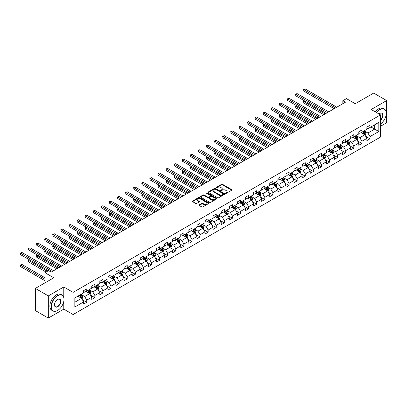 <?xml version="1.0" encoding="UTF-8"?>
<svg xmlns="http://www.w3.org/2000/svg" width="407" height="407" viewBox="0 0 407 407"><rect width="100%" height="100%" fill="white"/><g stroke="black" fill="none" stroke-linecap="round" stroke-linejoin="round"><path stroke-width="0.61" d="M225.595 193.335A0.504 0.29 0 0 0 226.307 193.335L231.715 190.211A0.722 0.417 0 0 0 231.929 189.916A0.722 0.417 0 0 0 231.715 189.626L222.553 184.335A0.722 0.417 0 0 0 221.53 184.335L216.122 187.454A0.504 0.29 0 0 0 216.834 187.866L217.536 187.464A2.305 1.333 0 0 1 220.792 187.464L221.556 187.907A2.305 1.333 0 0 1 222.232 188.848A2.305 1.333 0 0 1 221.556 189.784L220.859 190.191A0.504 0.29 0 0 0 221.571 190.603L222.268 190.196A2.305 1.333 0 0 1 225.529 190.196L226.292 190.639A2.305 1.333 0 0 1 226.969 191.58A2.305 1.333 0 0 1 226.292 192.521L225.595 192.923A0.504 0.29 0 0 0 225.595 193.335L225.595 192.923M199.181 204.853A0.722 0.417 0 0 0 198.967 205.148A0.722 0.417 0 0 0 199.181 205.438L201.75 206.924A0.722 0.417 0 0 0 202.767 206.924L208.776 203.454A0.722 0.417 0 0 0 208.989 203.164A0.722 0.417 0 0 0 208.776 202.869L199.613 197.578A0.722 0.417 0 0 0 198.591 197.578L192.582 201.048A0.722 0.417 0 0 0 192.374 201.338A0.722 0.417 0 0 0 192.582 201.633L195.691 203.429A0.722 0.417 0 0 0 196.708 203.429L199.282 201.943A0.722 0.417 0 0 0 199.491 201.648A0.722 0.417 0 0 0 199.282 201.353L197.741 200.463A1.928 1.114 0 0 1 197.176 199.679A1.928 1.114 0 0 1 198.367 198.652A1.928 1.114 0 0 1 200.463 198.891L206.497 202.376A1.928 1.114 0 0 1 207.061 203.164A1.928 1.114 0 0 1 205.871 204.192A1.928 1.114 0 0 1 203.775 203.948L202.767 203.368A0.722 0.417 0 0 0 201.75 203.368L199.181 204.853L199.181 205.438M380.53 126.272L386.65 122.736L386.65 100.575L373.682 93.086L355.265 103.719L346.449 98.626L342.816 100.722L345.411 102.218L51.175 272.095L48.581 270.599L44.948 272.695L44.948 282.875M63.782 297.502L63.782 286.981L48.321 295.904L35.353 288.415L53.77 277.788L44.948 272.695M63.782 286.981L73.118 292.374L380.53 114.891L380.53 137.052L73.118 314.535L73.118 292.374M386.65 100.575L371.189 109.498L380.53 114.891M217.587 197.782A0.722 0.417 0 0 0 218.605 197.782L224.613 194.312A0.722 0.417 0 0 0 224.822 194.022A0.722 0.417 0 0 0 224.613 193.727L215.445 188.436A0.722 0.417 0 0 0 214.428 188.436L208.42 191.9A0.722 0.417 0 0 0 208.211 192.196A0.722 0.417 0 0 0 208.42 192.491L217.587 197.782M206.863 193.447A0.504 0.29 0 0 1 207.377 193.518L207.377 192.918L216.697 198.295A0.722 0.417 0 0 1 216.906 198.591A0.722 0.417 0 0 1 216.697 198.886L210.689 202.355A0.722 0.417 0 0 1 209.666 202.355L200.503 197.064L200.503 196.474A0.722 0.417 0 0 0 200.29 196.769A0.722 0.417 0 0 0 200.503 197.064M200.503 196.474L203.073 194.989A0.722 0.417 0 0 1 204.09 194.989L207.809 197.136A0.722 0.417 0 0 0 208.827 197.136L210.531 196.149A0.722 0.417 0 0 0 210.745 195.859A0.722 0.417 0 0 0 210.531 195.564L206.664 193.33A0.504 0.29 0 0 1 207.377 192.918M48.321 295.904L48.321 318.071L35.353 310.582L35.353 288.415M82.428 299.817L86.762 302.315L86.762 300.127L91.743 297.252L91.743 299.44L94.851 297.644L94.851 295.457L99.832 292.582L99.832 294.77L102.946 292.969L102.946 290.786L107.926 287.907L107.926 290.094L111.04 288.298L111.04 286.111L116.02 283.236L116.02 285.424L119.129 283.628L119.129 281.441L124.11 278.566L124.11 280.749L127.223 278.953L127.223 276.77L132.204 273.891L132.204 276.078L135.317 274.282L135.317 272.095L140.298 269.22L140.298 271.408L143.406 269.612L143.406 267.424L148.387 264.55L148.387 266.733L151.501 264.937L151.501 262.749L156.481 259.875L156.481 262.062L159.595 260.266L159.595 258.079L164.57 255.204L164.57 257.392L167.684 255.591L167.684 253.408L172.665 250.534L172.665 252.716L175.778 250.921L175.778 248.733L180.759 245.859L180.759 248.046L183.872 246.25L183.872 244.063L188.848 241.188L188.848 243.376L191.962 241.575L191.962 239.392L196.942 236.513L196.942 238.7L200.056 236.905L200.056 234.717L205.036 231.842L205.036 234.03L208.15 232.234L208.15 230.047L213.126 227.172L213.126 229.355L216.239 227.559L216.239 225.376L221.22 222.497L221.22 224.684L224.333 222.888L224.333 220.701L229.314 217.826L229.314 220.014L232.428 218.218L232.428 216.031L237.403 213.156L237.403 215.339L240.517 213.543L240.517 211.355L245.497 208.481L245.497 210.668L248.611 208.872L248.611 206.685L253.592 203.81L253.592 205.998L256.705 204.197L256.705 202.014L261.681 199.14L261.681 201.323L264.794 199.527L264.794 197.339L269.775 194.465L269.775 196.652L272.888 194.856L272.888 192.669L277.869 189.794L277.869 191.982L280.983 190.181L280.983 187.998L285.958 185.119L285.958 187.306L289.072 185.511L289.072 183.323L294.052 180.449L294.052 182.636L297.166 180.84L297.166 178.653L302.147 175.778L302.147 177.966L305.26 176.165L305.26 173.982L310.236 171.103L310.236 173.29L313.349 171.495L313.349 169.307L318.33 166.432L318.33 168.62L321.444 166.824L321.444 164.637L326.424 161.762L326.424 163.945L329.538 162.149L329.538 159.961L334.513 157.087L334.513 159.274L337.627 157.478L337.627 155.291L342.608 152.416L342.608 154.604L345.721 152.803L345.721 150.621L350.702 147.746L350.702 149.929L353.815 148.133L353.815 145.945L358.791 143.071L358.791 145.258L361.904 143.462L361.904 141.275L366.885 138.4L366.885 140.588L369.999 138.787L369.999 136.604L378.815 131.512L378.815 122.405L374.669 124.801L374.669 129.116L378.815 131.512M86.762 302.315L83.649 304.11L83.649 301.928L74.827 307.015L74.827 297.914L83.649 292.821L83.649 290.634L86.762 288.838L86.762 291.025L91.743 288.151L91.743 285.963L94.851 284.167L94.851 286.35L99.832 283.476L99.832 281.288L102.946 279.492L102.946 281.68L107.926 278.805L107.926 276.618L111.04 274.822L111.04 277.009L116.02 274.13L116.02 271.947L119.129 270.146L119.129 272.334L124.11 269.459L124.11 267.272L127.223 265.476L127.223 267.664L132.204 264.789L132.204 262.601L135.317 260.806L135.317 262.988L140.298 260.114L140.298 257.931L143.406 256.13L143.406 258.318L148.387 255.443L148.387 253.256L151.501 251.46L151.501 253.647L156.481 250.773L156.481 248.585L159.595 246.79L159.595 248.972L164.57 246.098L164.57 243.915L167.684 242.114L167.684 244.302L172.665 241.427L172.665 239.24L175.778 237.444L175.778 239.631L180.759 236.757L180.759 234.569L183.872 232.773L183.872 234.956L188.848 232.082L188.848 229.894L191.962 228.098L191.962 230.286L196.942 227.411L196.942 225.224L200.056 223.428L200.056 225.615L205.036 222.736L205.036 220.553L208.15 218.752L208.15 220.94L213.126 218.066L213.126 215.878L216.239 214.082L216.239 216.27L221.22 213.395L221.22 211.208L224.333 209.412L224.333 211.599L229.314 208.72L229.314 206.537L232.428 204.736L232.428 206.924L237.403 204.049L237.403 201.862L240.517 200.066L240.517 202.254L245.497 199.379L245.497 197.192L248.611 195.396L248.611 197.578L253.592 194.704L253.592 192.521L256.705 190.72L256.705 192.908L261.681 190.033L261.681 187.846L264.794 186.05L264.794 188.238L269.775 185.363L269.775 183.175L272.888 181.38L272.888 183.562L277.869 180.688L277.869 178.5L280.983 176.704L280.983 178.892L285.958 176.017L285.958 173.83L289.072 172.034L289.072 174.221L294.052 171.342L294.052 169.159L297.166 167.363L297.166 169.546L302.147 166.672L302.147 164.484L305.26 162.688L305.26 164.876L310.236 162.001L310.236 159.814L313.349 158.018L313.349 160.205L318.33 157.326L318.33 155.143L321.444 153.342L321.444 155.53L326.424 152.656L326.424 150.468L329.538 148.672L329.538 150.86L334.513 147.985L334.513 145.798L337.627 144.002L337.627 146.184L342.608 143.31L342.608 141.127L345.721 139.326L345.721 141.514L350.702 138.639L350.702 136.452L353.815 134.656L353.815 136.844L358.791 133.969L358.791 131.782L361.904 129.986L361.904 132.168L366.885 129.294L366.885 127.106L369.999 125.31L369.999 127.498L378.815 122.405M85.928 291.504L89.667 293.661L84.687 296.535L80.952 294.378M83.649 291.621L84.687 292.221L86.762 291.025M84.687 296.535L86.762 300.127M89.667 293.661L91.743 297.252M94.022 286.833L97.756 288.985L92.776 291.865L89.041 289.708M91.743 286.95L92.776 287.551L94.851 286.35M92.776 291.865L94.851 295.457M97.756 288.985L99.832 292.582M102.116 282.158L105.851 284.315L100.87 287.189L97.136 285.032M99.832 282.28L100.87 282.875L102.946 281.68M100.87 287.189L102.946 290.786M105.851 284.315L107.926 287.907M110.205 277.488L113.945 279.645L108.964 282.519L105.23 280.362M107.926 277.605L108.964 278.205L111.04 277.009M108.964 282.519L111.04 286.111M113.945 279.645L116.02 283.236M118.3 272.812L122.034 274.969L117.053 277.844L113.319 275.692M116.02 272.934L117.053 273.535L119.129 272.334M117.053 277.844L119.129 281.441M122.034 274.969L124.11 278.566M126.394 268.142L130.128 270.299L125.147 273.173L121.413 271.016M124.11 268.264L125.147 268.859L127.223 267.664M125.147 273.173L127.223 276.77M130.128 270.299L132.204 273.891M134.483 263.471L138.222 265.629L133.242 268.503L129.507 266.346M132.204 263.588L133.242 264.189L135.317 262.988M133.242 268.503L135.317 272.095M138.222 265.629L140.298 269.22M142.577 258.796L146.311 260.953L141.331 263.828L137.597 261.67M140.298 258.918L141.331 259.518L143.406 258.318M141.331 263.828L143.406 267.424M146.311 260.953L148.387 264.55M150.671 254.126L154.406 256.283L149.425 259.157L145.691 257M148.387 254.248L149.425 254.843L151.501 253.647M149.425 259.157L151.501 262.749M154.406 256.283L156.481 259.875M158.761 249.455L162.5 251.607L157.519 254.487L153.785 252.33M156.481 249.572L157.519 250.173L159.595 248.972M157.519 254.487L159.595 258.079M162.5 251.607L164.57 255.204M166.855 244.78L170.589 246.937L165.608 249.812L161.874 247.654M164.57 244.902L165.608 245.502L167.684 244.302M165.608 249.812L167.684 253.408M170.589 246.937L172.665 250.534M174.949 240.11L178.683 242.267L173.703 245.141L169.968 242.984M172.665 240.227L173.703 240.827L175.778 239.631M173.703 245.141L175.778 248.733M178.683 242.267L180.759 245.859M183.038 235.439L186.777 237.591L181.797 240.471L178.062 238.314M180.759 235.556L181.797 236.157L183.872 234.956M181.797 240.471L183.872 244.063M186.777 237.591L188.848 241.188M191.132 230.764L194.867 232.921L189.886 235.795L186.152 233.638M188.848 230.886L189.886 231.481L191.962 230.286M189.886 235.795L191.962 239.392M194.867 232.921L196.942 236.513M199.227 226.094L202.961 228.251L197.98 231.125L194.246 228.968M196.942 226.211L197.98 226.811L200.056 225.615M197.98 231.125L200.056 234.717M202.961 228.251L205.036 231.842M207.316 221.418L211.055 223.575L206.074 226.45L202.34 224.298M205.036 221.54L206.074 222.141L208.15 220.94M206.074 226.45L208.15 230.047M211.055 223.575L213.126 227.172M215.41 216.748L219.144 218.905L214.163 221.779L210.429 219.622M213.126 216.87L214.163 217.465L216.239 216.27M214.163 221.779L216.239 225.376M219.144 218.905L221.22 222.497M223.504 212.078L227.238 214.235L222.258 217.109L218.523 214.952M221.22 212.195L222.258 212.795L224.333 211.599M222.258 217.109L224.333 220.701M227.238 214.235L229.314 217.826M231.593 207.402L235.332 209.559L230.352 212.434L226.618 210.277M229.314 207.524L230.352 208.125L232.428 206.924M230.352 212.434L232.428 216.031M235.332 209.559L237.403 213.156M239.687 202.732L243.422 204.889L238.441 207.763L234.707 205.606M237.403 202.854L238.441 203.449L240.517 202.254M238.441 207.763L240.517 211.355M243.422 204.889L245.497 208.481M247.782 198.061L251.516 200.213L246.535 203.093L242.801 200.936M245.497 198.178L246.535 198.779L248.611 197.578M246.535 203.093L248.611 206.685M251.516 200.213L253.592 203.81M255.871 193.386L259.61 195.543L254.629 198.418L250.895 196.26M253.592 193.508L254.629 194.108L256.705 192.908M254.629 198.418L256.705 202.014M259.61 195.543L261.681 199.14M263.965 188.716L267.699 190.873L262.719 193.747L258.984 191.59M261.681 188.833L262.719 189.433L264.794 188.238M262.719 193.747L264.794 197.339M267.699 190.873L269.775 194.465M272.059 184.045L275.793 186.197L270.813 189.077L267.078 186.92M269.775 184.162L270.813 184.763L272.888 183.562M270.813 189.077L272.888 192.669M275.793 186.197L277.869 189.794M280.148 179.37L283.888 181.527L278.907 184.402L275.173 182.244M277.869 179.492L278.907 180.087L280.983 178.892M278.907 184.402L280.983 187.998M283.888 181.527L285.958 185.119M288.242 174.7L291.977 176.857L286.996 179.731L283.262 177.574M285.958 174.817L286.996 175.417L289.072 174.221M286.996 179.731L289.072 183.323M291.977 176.857L294.052 180.449M296.337 170.024L300.071 172.181L295.09 175.056L291.356 172.904M294.052 170.146L295.09 170.747L297.166 169.546M295.09 175.056L297.166 178.653M300.071 172.181L302.147 175.778M304.426 165.354L308.165 167.511L303.184 170.385L299.45 168.228M302.147 165.476L303.184 166.071L305.26 164.876M303.184 170.385L305.26 173.982M308.165 167.511L310.236 171.103M312.52 160.684L316.254 162.841L311.274 165.715L307.539 163.558M310.236 160.801L311.274 161.401L313.349 160.205M311.274 165.715L313.349 169.307M316.254 162.841L318.33 166.432M320.614 156.008L324.348 158.165L319.368 161.04L315.634 158.888M318.33 156.13L319.368 156.731L321.444 155.53M319.368 161.04L321.444 164.637M324.348 158.165L326.424 161.762M328.703 151.338L332.443 153.495L327.462 156.369L323.728 154.212M326.424 151.46L327.462 152.055L329.538 150.86M327.462 156.369L329.538 159.961M332.443 153.495L334.513 157.087M336.798 146.668L340.532 148.825L335.551 151.699L331.817 149.542M334.513 146.785L335.551 147.385L337.627 146.184M335.551 151.699L337.627 155.291M340.532 148.825L342.608 152.416M344.892 141.992L348.626 144.149L343.645 147.024L339.911 144.867M342.608 142.114L343.645 142.715L345.721 141.514M343.645 147.024L345.721 150.621M348.626 144.149L350.702 147.746M352.981 137.322L356.72 139.479L351.74 142.353L348.005 140.196M350.702 137.439L351.74 138.039L353.815 136.844M351.74 142.353L353.815 145.945M356.72 139.479L358.791 143.071M361.075 132.651L364.809 134.803L359.829 137.683L356.094 135.526M358.791 132.768L359.829 133.369L361.904 132.168M359.829 137.683L361.904 141.275M364.809 134.803L366.885 138.4M370.93 126.959L374.669 129.116L367.923 133.008L364.189 130.851M366.885 128.098L367.923 128.693L369.999 127.498M367.923 133.008L369.999 136.604M48.321 318.071L63.782 309.142L73.118 314.535M342.816 100.722L342.816 103.719M74.827 302.223L81.573 298.331L77.839 296.174M81.573 298.331L83.649 301.928M365.664 136.289L369.999 138.787M357.575 140.959L361.904 143.462M349.481 145.635L353.815 148.133M341.392 150.305L345.721 152.803M333.297 154.975L337.627 157.478M325.203 159.651L329.538 162.149M317.114 164.321L321.444 166.824M309.02 168.991L313.349 171.495M300.926 173.667L305.26 176.165M292.837 178.337L297.166 180.84M284.742 183.008L289.072 185.511M276.648 187.683L280.983 190.181M268.559 192.353L272.888 194.856M260.465 197.029L264.794 199.527M252.371 201.699L256.705 204.197M244.281 206.369L248.611 208.872M236.187 211.045L240.517 213.543M228.093 215.715L232.428 218.218M220.004 220.385L224.333 222.888M211.91 225.061L216.239 227.559M203.815 229.731L208.15 232.234M195.726 234.401L200.056 236.905M187.632 239.077L191.962 241.575M179.538 243.747L183.872 246.25M171.449 248.423L175.778 250.921M163.355 253.093L167.684 255.591M155.26 257.763L159.595 260.266M147.171 262.439L151.501 264.937M139.077 267.109L143.406 269.612M130.983 271.779L135.317 274.282M122.894 276.455L127.223 278.953M114.799 281.125L119.129 283.628M106.705 285.795L111.04 288.298M98.616 290.471L102.946 292.969M90.522 295.141L94.851 297.644M63.782 309.142L63.782 301.414M225.793 193.406L226.292 193.122A2.305 1.333 0 0 0 226.969 192.18L226.969 191.58M222.232 188.848L222.232 189.443A2.305 1.333 0 0 1 221.556 190.384L221.057 190.674M231.715 189.626L231.715 190.211L222.553 184.931A0.722 0.417 0 0 0 221.53 184.931L216.326 187.937M224.613 193.727L224.613 194.312L215.445 189.031A0.722 0.417 0 0 0 214.428 189.031L208.43 192.496M223.341 194.225A0.504 0.29 0 0 0 223.341 193.813L215.293 189.169A0.504 0.29 0 0 0 214.581 189.169L213.843 189.596A2.305 1.333 0 0 0 213.166 190.537A2.305 1.333 0 0 0 213.843 191.478L219.342 194.653A2.305 1.333 0 0 0 222.604 194.653L223.341 194.225L223.341 194.826A0.504 0.29 0 0 0 223.489 194.617L223.489 194.022M213.166 190.537L213.166 191.137A2.305 1.333 0 0 0 213.843 192.073L213.843 191.478M223.341 194.826L222.604 195.248A2.305 1.333 0 0 1 219.342 195.248L213.843 192.073M200.514 197.069L203.073 195.589L203.073 194.989M210.745 195.859L210.745 196.454A0.722 0.417 0 0 1 210.531 196.749L208.827 197.736A0.722 0.417 0 0 1 207.809 197.736L204.09 195.589A0.722 0.417 0 0 0 203.073 195.589M207.377 193.518L216.687 198.891M211.665 199.364A1.928 1.114 0 0 0 213.767 199.603A1.928 1.114 0 0 0 214.957 198.575A1.928 1.114 0 0 0 214.392 197.792L212.266 196.561A0.722 0.417 0 0 0 211.248 196.561L209.539 197.548A0.722 0.417 0 0 0 209.33 197.843A0.722 0.417 0 0 0 209.539 198.138L211.665 199.364L211.665 199.959A1.928 1.114 0 0 0 213.767 200.203A1.928 1.114 0 0 0 214.957 199.176L214.957 198.575M209.33 197.843L209.33 198.438A0.722 0.417 0 0 0 209.539 198.733L209.539 198.138M211.665 199.959L209.539 198.733M207.061 203.164L207.061 203.759A1.928 1.114 0 0 1 205.871 204.787A1.928 1.114 0 0 1 203.775 204.548L202.767 203.968A0.722 0.417 0 0 0 201.75 203.968L199.186 205.449M197.176 199.679L197.176 200.28A1.928 1.114 0 0 0 197.741 201.063L197.741 200.463M199.282 201.353L199.282 201.943L197.741 201.063M208.776 202.869L208.776 203.454L199.613 198.173A0.722 0.417 0 0 0 198.591 198.173L192.592 201.638L192.582 201.048M365.221 135.516L365.837 133.959A1.943 1.124 -120 0 0 365.216 132.306L364.148 130.876M362.281 133.343L361.553 132.372M304.858 101.094L303.871 101.658L303.871 103.159L323.83 114.677M362.54 131.807L363.609 133.231A1.943 1.124 60 0 1 364.163 134.402L364.789 134.045A1.943 1.124 -120 0 0 364.229 132.875L363.161 131.446M362.673 131.726L363.863 133.313A0.992 0.57 60 0 1 364.041 133.613L364.789 134.045M303.871 103.159L303.586 101.496L325.127 113.929M303.586 101.496L304.746 101.028M335.5 107.941L303.871 89.682L305.169 88.93L336.798 107.194M334.203 108.689L303.871 91.178L303.586 89.515L305.169 88.93M303.871 91.178L303.586 89.515M380.53 123.957A8.949 5.169 120 0 0 386.233 113.39A8.949 5.169 120 0 0 379.904 109.737A8.949 5.169 120 0 0 376.653 112.653M376.389 112.495A9.173 5.296 -60 0 1 379.751 109.468A9.173 5.296 -60 0 1 384.335 109.015A9.173 5.296 -60 0 1 386.233 113.212A9.173 5.296 -60 0 1 386.233 113.304M379.039 114.031A4.477 2.584 -60 0 1 379.904 113.39L379.904 113.39A4.477 2.584 -60 0 1 383.053 114.866A4.477 2.584 -60 0 1 380.53 120.269M375.244 111.839A9.173 5.296 -60 0 1 378.612 108.811A9.173 5.296 -60 0 1 383.196 108.354L384.335 109.015M380.53 119.862A4.253 2.457 120 0 0 382.656 116.178A4.253 2.457 120 0 0 381.878 113.268A4.253 2.457 120 0 0 379.828 113.436M57.504 310.49L57.657 310.404A8.949 5.169 120 0 0 63.985 299.44A8.949 5.169 120 0 0 57.657 295.787A8.949 5.169 120 0 0 51.328 306.746A8.949 5.169 120 0 0 57.657 310.404L57.504 310.49A9.173 5.296 -60 0 1 52.92 310.943A9.173 5.296 -60 0 1 51.511 303.597A9.173 5.296 -60 0 1 57.504 295.518A9.173 5.296 -60 0 1 62.088 295.06A9.173 5.296 -60 0 1 63.985 299.262A9.173 5.296 -60 0 1 63.985 299.349M57.657 306.746A4.477 2.584 -60 0 1 54.492 304.919A4.477 2.584 -60 0 1 57.657 299.44L57.657 299.44A4.477 2.584 -60 0 1 60.821 301.266A4.477 2.584 -60 0 1 57.657 306.746M54.497 304.828A4.253 2.457 120 0 0 55.377 306.69A4.253 2.457 120 0 0 57.504 306.476A4.253 2.457 120 0 0 60.282 302.727A4.253 2.457 120 0 0 59.631 299.318A4.253 2.457 120 0 0 57.58 299.486M52.92 310.943L51.775 310.287A9.173 5.296 -60 0 1 50.371 302.94A9.173 5.296 -60 0 1 56.359 294.856A9.173 5.296 -60 0 1 60.948 294.403L62.088 295.06M357.127 140.186L357.743 138.634A1.943 1.124 -120 0 0 357.122 136.976L356.054 135.546M354.187 138.019L353.459 137.047M296.764 105.764L295.782 106.334L295.782 107.83L315.735 119.353M354.446 136.477L355.514 137.907A1.943 1.124 60 0 1 356.074 139.077L356.695 138.716A1.943 1.124 -120 0 0 356.14 137.546L355.067 136.116M354.583 136.401L355.769 137.983A0.992 0.57 60 0 1 355.947 138.283L356.695 138.716M295.782 107.83L295.497 106.166L317.033 118.605M295.497 106.166L296.652 105.698M349.033 144.861L349.654 143.305A1.943 1.124 -120 0 0 349.033 141.651L347.96 140.222M346.092 142.689L345.37 141.717M288.675 110.434L287.688 111.004L287.688 112.5L307.646 124.023M346.352 141.148L347.425 142.577A1.943 1.124 60 0 1 347.98 143.747L348.601 143.386A1.943 1.124 -120 0 0 348.046 142.221L346.978 140.791M346.489 141.071L347.675 142.659A0.992 0.57 60 0 1 347.858 142.959L348.601 143.386M287.688 112.5L287.403 110.841L308.944 123.275M287.403 110.841L288.558 110.368M327.411 112.612L295.782 94.353L297.079 93.605L328.703 111.864M326.114 113.36L295.782 95.849L295.497 94.19L297.079 93.605M295.782 95.849L295.497 94.19M319.317 117.287L287.688 99.023L288.985 98.275L320.614 116.534M318.02 118.035L287.688 100.524L287.403 98.86L288.985 98.275M287.688 100.524L287.403 98.86M340.944 149.532L341.559 147.975A1.943 1.124 -120 0 0 340.939 146.322L339.87 144.892M338.003 147.359L337.276 146.393M280.581 115.11L279.594 115.674L279.594 117.175L299.552 128.693M338.263 145.823L339.331 147.253A1.943 1.124 60 0 1 339.886 148.418L340.511 148.062A1.943 1.124 -120 0 0 339.952 146.891L338.883 145.462M338.395 145.742L339.586 147.329A0.992 0.57 60 0 1 339.764 147.629L340.511 148.062M279.594 117.175L279.309 115.512L300.849 127.946M279.309 115.512L280.469 115.044M332.85 154.202L333.465 152.65A1.943 1.124 -120 0 0 332.845 150.992L331.776 149.567M329.909 152.035L329.182 151.063M272.487 119.78L271.505 120.35L271.505 121.846L291.458 133.369M330.169 150.493L331.237 151.923A1.943 1.124 60 0 1 331.797 153.093L332.417 152.732A1.943 1.124 -120 0 0 331.863 151.562L330.789 150.132M330.306 150.417L331.491 151.999A0.992 0.57 60 0 1 331.669 152.299L332.417 152.732M271.505 121.846L271.22 120.182L292.755 132.621M271.22 120.182L272.375 119.714M324.755 158.878L325.376 157.321A1.943 1.124 -120 0 0 324.755 155.667L323.682 154.238M321.82 156.705L321.092 155.733M264.397 124.45L263.41 125.02L263.41 126.521L283.369 138.039M322.074 155.164L323.148 156.593A1.943 1.124 60 0 1 323.702 157.763L324.323 157.407A1.943 1.124 -120 0 0 323.769 156.237L322.7 154.808M322.212 155.087L323.397 156.675A0.992 0.57 60 0 1 323.58 156.975L324.323 157.407M263.41 126.521L263.126 124.857L284.666 137.291M263.126 124.857L264.28 124.384M311.223 121.958L279.594 103.699L280.891 102.946L312.52 121.21M309.925 122.705L279.594 105.194L279.309 103.531L280.891 102.946M279.594 105.194L279.309 103.531M303.134 126.628L271.505 108.369L272.802 107.621L304.426 125.88M301.836 127.376L271.505 109.865L271.22 108.206L272.802 107.621M271.505 109.865L271.22 108.206M295.039 131.303L263.41 113.039L264.708 112.291L296.337 130.55M293.742 132.051L263.41 114.54L263.126 112.876L264.708 112.291M263.41 114.54L263.126 112.876M286.945 135.974L255.316 117.715L256.613 116.967L288.242 135.226M285.648 136.721L255.316 119.21L255.031 117.547L256.613 116.967M255.316 119.21L255.031 117.547M278.856 140.644L247.227 122.385L248.524 121.637L280.148 139.896M277.559 141.397L247.227 123.881L246.942 122.222L248.524 121.637M247.227 123.881L246.942 122.222M270.762 145.319L239.133 127.055L240.43 126.307L272.059 144.571M269.465 146.067L239.133 128.556L238.848 126.892L240.43 126.307M239.133 128.556L238.848 126.892M262.668 149.99L231.039 131.731L232.336 130.983L263.965 149.242M261.37 150.738L231.039 133.226L230.754 131.563L232.336 130.983M231.039 133.226L230.754 131.563M254.579 154.66L222.95 136.401L224.247 135.653L255.871 153.912M253.281 155.413L222.95 137.902L222.665 136.238L224.247 135.653M222.95 137.902L222.665 136.238M246.484 159.335L214.855 141.076L216.153 140.323L247.782 158.588M245.187 160.083L214.855 142.572L214.57 140.908L216.153 140.323M214.855 142.572L214.57 140.908M238.39 164.006L206.761 145.747L208.058 144.999L239.687 163.258M237.093 164.754L206.761 147.242L206.476 145.584L208.058 144.999M206.761 147.242L206.476 145.584M230.301 168.681L198.672 150.417L199.969 149.669L231.593 167.928M229.004 169.429L198.672 151.918L198.387 150.254L199.969 149.669M198.672 151.918L198.387 150.254M222.207 173.351L190.578 155.092L191.875 154.339L223.504 172.604M220.909 174.099L190.578 156.588L190.293 154.925L191.875 154.339M190.578 156.588L190.293 154.925M214.113 178.022L182.484 159.763L183.781 159.015L215.41 177.274M212.815 178.77L182.484 161.258L182.199 159.6L183.781 159.015M182.484 161.258L182.199 159.6M206.023 182.697L174.394 164.433L175.692 163.685L207.316 181.944M204.726 183.445L174.394 165.934L174.11 164.27L175.692 163.685M174.394 165.934L174.11 164.27M197.929 187.368L166.3 169.108L167.598 168.361L199.227 186.62M196.632 188.115L166.3 170.604L166.015 168.941L167.598 168.361M166.3 170.604L166.015 168.941M189.835 192.038L158.206 173.779L159.503 173.031L191.132 191.29M188.538 192.791L158.206 175.275L157.921 173.616L159.503 173.031M158.206 175.275L157.921 173.616M181.746 196.713L150.117 178.449L151.414 177.701L183.038 195.965M180.449 197.461L150.117 179.95L149.832 178.286L151.414 177.701M150.117 179.95L149.832 178.286M173.652 201.384L142.023 183.125L143.32 182.377L174.949 200.636M172.354 202.131L142.023 184.62L141.738 182.957L143.32 182.377M142.023 184.62L141.738 182.957M165.557 206.054L133.928 187.795L135.226 187.047L166.855 205.306M164.26 206.807L133.928 189.296L133.644 187.632L135.226 187.047M133.928 189.296L133.644 187.632M316.666 163.548L317.282 161.996A1.943 1.124 -120 0 0 316.661 160.338L315.593 158.908M313.726 161.376L312.998 160.409M256.303 129.126L255.316 129.696L255.316 131.191L275.274 142.715M313.985 159.839L315.054 161.269A1.943 1.124 60 0 1 315.608 162.439L316.234 162.078A1.943 1.124 -120 0 0 315.674 160.907L314.606 159.478M314.118 159.758L315.308 161.345A0.992 0.57 60 0 1 315.486 161.645L316.234 162.078M255.316 131.191L255.031 129.528L276.572 141.962M255.031 129.528L256.191 129.06M308.572 168.218L309.188 166.667A1.943 1.124 -120 0 0 308.567 165.013L307.499 163.583M305.632 166.051L304.904 165.079M248.209 133.796L247.227 134.366L247.227 135.862L267.18 147.385M305.891 164.509L306.959 165.939A1.943 1.124 60 0 1 307.519 167.109L308.14 166.748A1.943 1.124 -120 0 0 307.585 165.578L306.512 164.148M306.028 164.433L307.214 166.015A0.992 0.57 60 0 1 307.392 166.321L308.14 166.748M247.227 135.862L246.942 134.203L268.478 146.637M246.942 134.203L248.097 133.73M300.478 172.894L301.099 171.337A1.943 1.124 -120 0 0 300.478 169.683L299.404 168.254M297.542 170.721L296.815 169.75M240.12 138.466L239.133 139.036L239.133 140.537L259.091 152.055M297.797 169.18L298.87 170.609A1.943 1.124 60 0 1 299.425 171.779L300.045 171.423A1.943 1.124 -120 0 0 299.491 170.253L298.423 168.824M297.934 169.103L299.12 170.691A0.992 0.57 60 0 1 299.303 170.991L300.045 171.423M239.133 140.537L238.848 138.873L260.388 151.307M238.848 138.873L240.003 138.4M292.389 177.564L293.004 176.012A1.943 1.124 -120 0 0 292.384 174.354L291.315 172.924M289.448 175.397L288.721 174.425M232.026 143.142L231.039 143.712L231.039 145.207L250.997 156.731M289.708 173.855L290.776 175.285A1.943 1.124 60 0 1 291.331 176.455L291.956 176.094A1.943 1.124 -120 0 0 291.397 174.924L290.328 173.494M289.84 173.774L291.03 175.361A0.992 0.57 60 0 1 291.209 175.661L291.956 176.094M231.039 145.207L230.754 143.544L252.294 155.978M230.754 143.544L231.914 143.076M284.295 182.239L284.91 180.683A1.943 1.124 -120 0 0 284.295 179.029L283.221 177.6M281.354 180.067L280.627 179.095M223.931 147.812L222.95 148.382L222.95 149.878L242.903 161.401M281.613 178.525L282.682 179.955A1.943 1.124 60 0 1 283.241 181.125L283.862 180.764A1.943 1.124 -120 0 0 283.308 179.594L282.234 178.169M281.751 178.449L282.936 180.031A0.992 0.57 60 0 1 283.114 180.337L283.862 180.764M222.95 149.878L222.665 148.219L244.2 160.653M222.665 148.219L223.819 147.746M276.2 186.91L276.821 185.353A1.943 1.124 -120 0 0 276.2 183.699L275.127 182.27M273.265 184.737L272.537 183.766M215.842 152.483L214.855 153.052L214.855 154.553L234.814 166.071M273.519 183.201L274.593 184.625A1.943 1.124 60 0 1 275.147 185.796L275.768 185.439A1.943 1.124 -120 0 0 275.213 184.269L274.145 182.84M273.657 183.119L274.842 184.707A0.992 0.57 60 0 1 275.025 185.007L275.768 185.439M214.855 154.553L214.57 152.89L236.111 165.323M214.57 152.89L215.725 152.422M268.111 191.58L268.727 190.028A1.943 1.124 -120 0 0 268.106 188.37L267.038 186.94M265.171 189.413L264.443 188.441M207.748 157.158L206.761 157.728L206.761 159.223L226.719 170.747M265.43 187.871L266.499 189.301A1.943 1.124 60 0 1 267.053 190.471L267.679 190.11A1.943 1.124 -120 0 0 267.119 188.94L266.051 187.51M265.562 187.795L266.753 189.377A0.992 0.57 60 0 1 266.931 189.677L267.679 190.11M206.761 159.223L206.476 157.56L228.017 169.999M206.476 157.56L207.636 157.092M260.017 196.255L260.633 194.699A1.943 1.124 -120 0 0 260.017 193.045L258.944 191.616M257.076 194.083L256.349 193.111M199.654 161.828L198.672 162.398L198.672 163.894L218.625 175.417M257.336 192.542L258.404 193.971A1.943 1.124 60 0 1 258.964 195.141L259.585 194.78A1.943 1.124 -120 0 0 259.03 193.615L257.957 192.185M257.473 192.465L258.659 194.053A0.992 0.57 60 0 1 258.837 194.353L259.585 194.78M198.672 163.894L198.387 162.235L219.922 174.669M198.387 162.235L199.542 161.762M251.923 200.926L252.543 199.369A1.943 1.124 -120 0 0 251.923 197.716L250.849 196.286M248.987 198.753L248.26 197.782M191.565 166.504L190.578 167.068L190.578 168.569L210.536 180.087M249.242 197.217L250.315 198.647A1.943 1.124 60 0 1 250.87 199.812L251.49 199.455A1.943 1.124 -120 0 0 250.936 198.285L249.867 196.856M249.379 197.136L250.564 198.723A0.992 0.57 60 0 1 250.748 199.023L251.49 199.455M190.578 168.569L190.293 166.906L211.833 179.339M190.293 166.906L191.448 166.438M243.834 205.596L244.449 204.044A1.943 1.124 -120 0 0 243.829 202.386L242.76 200.956M240.893 203.429L240.166 202.457M183.471 171.174L182.484 171.744L182.484 173.24L202.442 184.763M241.153 201.887L242.221 203.317A1.943 1.124 60 0 1 242.776 204.487L243.401 204.126A1.943 1.124 -120 0 0 242.842 202.956L241.773 201.526M241.285 201.811L242.475 203.393A0.992 0.57 60 0 1 242.653 203.693L243.401 204.126M182.484 173.24L182.199 171.576L203.739 184.015M182.199 171.576L183.359 171.108M235.739 210.271L236.355 208.715A1.943 1.124 -120 0 0 235.739 207.061L234.666 205.632M232.799 208.099L232.071 207.127M175.376 175.844L174.394 176.414L174.394 177.915L194.348 189.433M233.058 206.558L234.127 207.987A1.943 1.124 60 0 1 234.686 209.157L235.307 208.796A1.943 1.124 -120 0 0 234.753 207.631L233.679 206.201M233.196 206.481L234.381 208.069A0.992 0.57 60 0 1 234.559 208.369L235.307 208.796M174.394 177.915L174.11 176.251L195.645 188.685M174.11 176.251L175.264 175.778M227.65 214.942L228.266 213.39A1.943 1.124 -120 0 0 227.645 211.732L226.572 210.302M224.71 212.769L223.982 211.803M167.287 180.52L166.3 181.09L166.3 182.585L186.258 194.108M224.964 211.233L226.038 212.663A1.943 1.124 60 0 1 226.592 213.828L227.213 213.472A1.943 1.124 -120 0 0 226.658 212.301L225.59 210.872M225.102 211.152L226.287 212.739A0.992 0.57 60 0 1 226.47 213.039L227.213 213.472M166.3 182.585L166.015 180.922L187.556 193.356M166.015 180.922L167.17 180.454M219.556 219.612L220.172 218.06A1.943 1.124 -120 0 0 219.551 216.407L218.483 214.977M216.616 217.445L215.888 216.473M159.193 185.19L158.206 185.76L158.206 187.256L178.164 198.779M216.875 215.903L217.943 217.333A1.943 1.124 60 0 1 218.498 218.503L219.124 218.142A1.943 1.124 -120 0 0 218.564 216.972L217.496 215.542M217.007 215.827L218.198 217.409A0.992 0.57 60 0 1 218.376 217.709L219.124 218.142M158.206 187.256L157.921 185.597L179.462 198.031M157.921 185.597L159.081 185.124M211.462 224.288L212.078 222.731A1.943 1.124 -120 0 0 211.462 221.077L210.388 219.648M208.521 222.115L207.794 221.143M151.099 189.86L150.117 190.43L150.117 191.931L170.07 203.449M208.781 220.574L209.849 222.003A1.943 1.124 60 0 1 210.409 223.173L211.03 222.817A1.943 1.124 -120 0 0 210.475 221.647L209.402 220.218M208.918 220.497L210.104 222.085A0.992 0.57 60 0 1 210.282 222.385L211.03 222.817M150.117 191.931L149.832 190.267L171.367 202.701M149.832 190.267L150.987 189.794M203.373 228.958L203.988 227.406A1.943 1.124 -120 0 0 203.368 225.748L202.294 224.318M200.432 226.785L199.705 225.819M143.01 194.536L142.023 195.106L142.023 196.601L161.981 208.125M200.687 225.249L201.76 226.679A1.943 1.124 60 0 1 202.315 227.849L202.94 227.488A1.943 1.124 -120 0 0 202.381 226.317L201.312 224.888M200.824 225.168L202.009 226.755A0.992 0.57 60 0 1 202.193 227.055L202.94 227.488M142.023 196.601L141.738 194.938L163.278 207.372M141.738 194.938L142.893 194.47M195.279 233.633L195.894 232.076A1.943 1.124 -120 0 0 195.274 230.423L194.205 228.993M192.338 231.461L191.611 230.489M134.915 199.206L133.928 199.776L133.928 201.272L153.887 212.795M192.597 229.919L193.666 231.349A1.943 1.124 60 0 1 194.22 232.519L194.846 232.158A1.943 1.124 -120 0 0 194.287 230.988L193.218 229.563M192.73 229.843L193.92 231.425A0.992 0.57 60 0 1 194.098 231.731L194.846 232.158M133.928 201.272L133.644 199.613L155.184 212.047M133.644 199.613L134.803 199.14M187.184 238.304L187.8 236.747A1.943 1.124 -120 0 0 187.184 235.093L186.111 233.664M184.244 236.131L183.516 235.16M126.821 203.876L125.839 204.446L125.839 205.947L145.792 217.465M184.503 234.595L185.572 236.019A1.943 1.124 60 0 1 186.131 237.189L186.752 236.833A1.943 1.124 -120 0 0 186.197 235.663L185.124 234.234M184.641 234.513L185.826 236.101A0.992 0.57 60 0 1 186.004 236.401L186.752 236.833M125.839 205.947L125.554 204.283L147.09 216.717M125.554 204.283L126.709 203.815M179.095 242.974L179.711 241.422A1.943 1.124 -120 0 0 179.09 239.764L178.017 238.334M176.155 240.807L175.427 239.835M118.732 208.552L117.745 209.122L117.745 210.617L137.703 222.141M176.409 239.265L177.483 240.695A1.943 1.124 60 0 1 178.037 241.865L178.663 241.504A1.943 1.124 -120 0 0 178.103 240.334L177.035 238.904M176.546 239.189L177.732 240.771A0.992 0.57 60 0 1 177.915 241.071L178.663 241.504M117.745 210.617L117.46 208.954L139.001 221.393M117.46 208.954L118.615 208.486M171.001 247.649L171.617 246.093A1.943 1.124 -120 0 0 170.996 244.439L169.928 243.01M168.06 245.477L167.333 244.505M110.638 213.222L109.651 213.792L109.651 215.288L129.609 226.811M168.32 243.935L169.388 245.365A1.943 1.124 60 0 1 169.943 246.535L170.569 246.174A1.943 1.124 -120 0 0 170.009 245.009L168.941 243.579M168.452 243.859L169.643 245.446A0.992 0.57 60 0 1 169.821 245.747L170.569 246.174M109.651 215.288L109.366 213.629L130.906 226.063M109.366 213.629L110.526 213.156M162.907 252.32L163.522 250.763A1.943 1.124 -120 0 0 162.907 249.109L161.833 247.68M159.966 250.147L159.239 249.176M102.544 217.898L101.562 218.462L101.562 219.963L121.515 231.481M160.226 248.611L161.294 250.04A1.943 1.124 60 0 1 161.854 251.205L162.474 250.849A1.943 1.124 -120 0 0 161.92 249.679L160.846 248.25M160.363 248.529L161.548 250.117A0.992 0.57 60 0 1 161.727 250.417L162.474 250.849M101.562 219.963L101.277 218.3L122.812 230.733M101.277 218.3L102.432 217.831M157.468 210.729L125.839 192.47L127.137 191.717L158.761 209.981M156.171 211.477L125.839 193.966L125.554 192.302L127.137 191.717M125.839 193.966L125.554 192.302M149.374 215.4L117.745 197.141L119.042 196.393L150.671 214.652M148.077 216.148L117.745 198.636L117.46 196.978L119.042 196.393M117.745 198.636L117.46 196.978M141.28 220.075L109.651 201.811L110.948 201.063L142.577 219.322M139.983 220.823L109.651 203.312L109.366 201.648L110.948 201.063M109.651 203.312L109.366 201.648M133.191 224.745L101.562 206.486L102.859 205.733L134.483 223.998M131.893 225.493L101.562 207.982L101.277 206.318L102.859 205.733M101.562 207.982L101.277 206.318M154.818 256.99L155.433 255.438A1.943 1.124 -120 0 0 154.813 253.78L153.739 252.35M151.877 254.823L151.15 253.851M94.455 222.568L93.468 223.138L93.468 224.633L113.426 236.157M152.132 253.281L153.205 254.711A1.943 1.124 60 0 1 153.76 255.881L154.385 255.52A1.943 1.124 -120 0 0 153.826 254.35L152.757 252.92M152.269 253.205L153.454 254.787A0.992 0.57 60 0 1 153.637 255.087L154.385 255.52M93.468 224.633L93.183 222.97L114.723 235.409M93.183 222.97L94.338 222.502M146.724 261.665L147.339 260.109A1.943 1.124 -120 0 0 146.718 258.455L145.65 257.026M143.783 259.493L143.055 258.521M86.36 227.238L85.373 227.808L85.373 229.304L105.332 240.827M144.042 257.952L145.111 259.381A1.943 1.124 60 0 1 145.665 260.551L146.291 260.19A1.943 1.124 -120 0 0 145.731 259.025L144.663 257.595M144.175 257.875L145.365 259.463A0.992 0.57 60 0 1 145.543 259.763L146.291 260.19M85.373 229.304L85.088 227.645L106.629 240.079M85.088 227.645L86.248 227.172M138.629 266.336L139.245 264.784A1.943 1.124 -120 0 0 138.629 263.126L137.556 261.696M135.689 264.163L134.961 263.197M78.266 231.914L77.284 232.483L77.284 233.979L97.237 245.502M135.948 262.627L137.017 264.057A1.943 1.124 60 0 1 137.576 265.222L138.197 264.865A1.943 1.124 -120 0 0 137.642 263.695L136.569 262.266M136.086 262.546L137.271 264.133A0.992 0.57 60 0 1 137.449 264.433L138.197 264.865M77.284 233.979L76.999 232.316L98.535 244.749M76.999 232.316L78.154 231.848M130.54 271.006L131.156 269.454A1.943 1.124 -120 0 0 130.535 267.796L129.462 266.371M127.6 268.839L126.872 267.867M70.177 236.584L69.19 237.154L69.19 238.65L89.148 250.173M127.854 267.297L128.927 268.727A1.943 1.124 60 0 1 129.482 269.897L130.108 269.536A1.943 1.124 -120 0 0 129.548 268.366L128.48 266.936M127.991 267.221L129.177 268.803A0.992 0.57 60 0 1 129.36 269.103L130.108 269.536M69.19 238.65L68.905 236.986L90.446 249.425M68.905 236.986L70.06 236.518M122.446 275.681L123.062 274.125A1.943 1.124 -120 0 0 122.441 272.471L121.372 271.042M119.505 273.509L118.778 272.537M62.083 241.254L61.096 241.824L61.096 243.325L81.054 254.843M119.765 271.968L120.833 273.397A1.943 1.124 60 0 1 121.393 274.567L122.014 274.211A1.943 1.124 -120 0 0 121.454 273.041L120.386 271.611M119.897 271.891L121.088 273.479A0.992 0.57 60 0 1 121.266 273.779L122.014 274.211M61.096 243.325L60.811 241.661L82.351 254.095M60.811 241.661L61.971 241.188M114.352 280.352L114.967 278.8A1.943 1.124 -120 0 0 114.352 277.142L113.278 275.712M111.411 278.179L110.684 277.213M53.989 245.93L53.007 246.5L53.007 247.995L72.96 259.518M111.671 276.643L112.739 278.073A1.943 1.124 60 0 1 113.299 279.243L113.919 278.881A1.943 1.124 -120 0 0 113.365 277.711L112.291 276.282M111.808 276.562L112.993 278.149A0.992 0.57 60 0 1 113.171 278.449L113.919 278.881M53.007 247.995L52.722 246.332L74.257 258.766M52.722 246.332L53.877 245.864M106.263 285.027L106.878 283.47A1.943 1.124 -120 0 0 106.258 281.817L105.184 280.387M103.322 282.855L102.595 281.883M45.899 250.6L44.912 251.17L44.912 252.666L64.871 264.189M103.576 281.313L104.65 282.743A1.943 1.124 60 0 1 105.204 283.913L105.83 283.552A1.943 1.124 -120 0 0 105.271 282.382L104.202 280.952M103.714 281.237L104.899 282.819A0.992 0.57 60 0 1 105.082 283.124L105.83 283.552M44.912 252.666L44.628 251.007L66.168 263.441M44.628 251.007L45.782 250.534M98.168 289.698L98.784 288.141A1.943 1.124 -120 0 0 98.163 286.487L97.095 285.058M95.228 287.525L94.5 286.553M37.805 255.27L36.818 255.84L36.818 257.341L56.776 268.859M95.487 285.989L96.556 287.413A1.943 1.124 60 0 1 97.115 288.583L97.736 288.227A1.943 1.124 -120 0 0 97.176 287.057L96.108 285.628M95.62 285.907L96.81 287.495A0.992 0.57 60 0 1 96.988 287.795L97.736 288.227M36.818 257.341L36.533 255.677L58.074 268.111M36.533 255.677L37.693 255.204M125.097 229.416L93.468 211.157L94.765 210.409L126.394 228.668M123.799 230.164L93.468 212.652L93.183 210.994L94.765 210.409M93.468 212.652L93.183 210.994M117.002 234.091L85.373 215.827L86.671 215.079L118.3 233.338M115.705 234.839L85.373 217.328L85.088 215.664L86.671 215.079M85.373 217.328L85.088 215.664M108.913 238.761L77.284 220.502L78.582 219.755L110.205 238.014M107.616 239.509L77.284 221.998L76.999 220.335L78.582 219.755M77.284 221.998L76.999 220.335M100.819 243.432L69.19 225.173L70.487 224.425L102.116 242.684M99.522 244.18L69.19 226.668L68.905 225.01L70.487 224.425M69.19 226.668L68.905 225.01M92.725 248.107L61.096 229.843L62.393 229.095L94.022 247.359M91.427 248.855L61.096 231.344L60.811 229.68L62.393 229.095M61.096 231.344L60.811 229.68M84.636 252.778L53.007 234.518L54.304 233.771L85.928 252.03M83.338 253.525L53.007 236.014L52.722 234.351L54.304 233.771M53.007 236.014L52.722 234.351M76.541 257.448L44.912 239.189L46.21 238.441L77.839 256.7M75.244 258.201L44.912 240.685L44.628 239.026L46.21 238.441M44.912 240.685L44.628 239.026M68.447 262.123L36.818 243.864L38.116 243.111L69.745 261.375M67.15 262.871L36.818 245.36L36.533 243.696L38.116 243.111M36.818 245.36L36.533 243.696M90.074 294.368L90.69 292.816A1.943 1.124 -120 0 0 90.074 291.158L89.001 289.728M87.134 292.201L86.406 291.229M29.716 259.946L28.729 260.516L28.729 262.011L46.088 272.034M87.393 290.659L88.461 292.089A1.943 1.124 60 0 1 89.021 293.259L89.642 292.898A1.943 1.124 -120 0 0 89.087 291.727L88.014 290.298M87.53 290.578L88.716 292.165A0.992 0.57 60 0 1 88.894 292.465L89.642 292.898M28.729 262.011L28.444 260.348L47.385 271.286M28.444 260.348L29.599 259.88M60.358 266.794L28.729 248.535L30.026 247.787L61.65 266.046M59.061 267.541L28.729 250.03L28.444 248.367L30.026 247.787M28.729 250.03L28.444 248.367M81.985 299.043L82.601 297.486A1.943 1.124 -120 0 0 81.98 295.833L80.907 294.403M79.044 296.871L78.317 295.899M44.948 277.727L21.932 264.438L20.635 265.186L20.635 266.682L44.948 280.723M79.299 295.329L80.372 296.759A1.943 1.124 60 0 1 80.927 297.929L81.553 297.568A1.943 1.124 -120 0 0 80.993 296.403L79.925 294.973M79.436 295.253L80.622 296.84A0.992 0.57 60 0 1 80.805 297.141L81.553 297.568M20.635 266.682L20.35 265.023L44.948 279.222M20.35 265.023L21.932 264.438M52.264 271.464L20.635 253.205L21.932 252.457L53.561 270.716M48.372 270.716L20.635 254.706L20.35 253.042L21.932 252.457M20.635 254.706L20.35 253.042M226.292 193.122L226.292 192.521M220.859 190.603L220.859 190.191M221.556 190.384L221.556 189.784M216.122 187.866L216.122 187.454M221.53 184.931L221.53 184.335M222.553 184.931L222.553 184.335M208.42 192.491L208.42 191.9M214.428 189.031L214.428 188.436M215.445 189.031L215.445 188.436M219.342 195.248L219.342 194.653M222.604 195.248L222.604 194.653M204.09 195.589L204.09 194.989M207.809 197.736L207.809 197.136M208.827 197.736L208.827 197.136M210.531 196.749L210.531 196.149M216.697 198.886L216.697 198.295M201.75 203.968L201.75 203.368M202.767 203.968L202.767 203.368M203.775 204.548L203.775 203.948M198.591 198.173L198.591 197.578M199.613 198.173L199.613 197.578M364.621 134.697L365.827 134M364.229 132.875L365.216 132.306M362.851 133.674L363.609 133.231M356.527 139.367L357.733 138.67M356.14 137.546L357.122 136.976M354.756 138.344L355.514 137.907M348.433 144.037L349.638 143.345M348.046 142.221L349.033 141.651M346.662 143.02L347.425 142.577M340.344 148.713L341.549 148.016M339.952 146.891L340.939 146.322M338.573 147.69L339.331 147.253M332.249 153.383L333.455 152.686M331.863 151.562L332.845 150.992M330.479 152.36L331.237 151.923M324.155 158.053L325.361 157.361M323.769 156.237L324.755 155.667M322.385 157.036L323.148 156.593M316.066 162.729L317.272 162.032M315.674 160.907L316.661 160.338M314.296 161.706L315.054 161.269M307.972 167.399L309.178 166.702M307.585 165.578L308.567 165.013M306.201 166.377L306.959 165.939M299.878 172.075L301.083 171.378M299.491 170.253L300.478 169.683M298.107 171.052L298.87 170.609M291.788 176.745L292.994 176.048M291.397 174.924L292.384 174.354M290.018 175.722L290.776 175.285M283.694 181.415L284.9 180.718M283.308 179.594L284.295 179.029M281.924 180.393L282.682 179.955M275.6 186.091L276.806 185.394M275.213 184.269L276.2 183.699M273.83 185.068L274.593 184.625M267.511 190.761L268.717 190.064M267.119 188.94L268.106 188.37M265.74 189.738L266.499 189.301M259.417 195.431L260.622 194.734M259.03 193.615L260.017 193.045M257.646 194.409L258.404 193.971M251.323 200.107L252.528 199.41M250.936 198.285L251.923 197.716M249.552 199.084L250.315 198.647M243.233 204.777L244.439 204.08M242.842 202.956L243.829 202.386M241.463 203.754L242.221 203.317M235.139 209.447L236.345 208.755M234.753 207.631L235.739 207.061M233.369 208.43L234.127 207.987M227.045 214.123L228.251 213.426M226.658 212.301L227.645 211.732M225.275 213.1L226.038 212.663M218.956 218.793L220.162 218.096M218.564 216.972L219.551 216.407M217.185 217.77L217.943 217.333M210.862 223.468L212.067 222.771M210.475 221.647L211.462 221.077M209.091 222.446L209.849 222.003M202.767 228.139L203.973 227.442M202.381 226.317L203.368 225.748M200.997 227.116L201.76 226.679M194.678 232.809L195.884 232.112M194.287 230.988L195.274 230.423M192.908 231.787L193.666 231.349M186.584 237.485L187.79 236.788M186.197 235.663L187.184 235.093M184.814 236.462L185.572 236.019M178.49 242.155L179.696 241.458M178.103 240.334L179.09 239.764M176.719 241.132L177.483 240.695M170.401 246.825L171.606 246.128M170.009 245.009L170.996 244.439M168.63 245.803L169.388 245.365M162.307 251.501L163.512 250.804M161.92 249.679L162.907 249.109M160.536 250.478L161.294 250.04M154.212 256.171L155.418 255.474M153.826 254.35L154.813 253.78M152.442 255.148L153.205 254.711M146.123 260.841L147.329 260.149M145.731 259.025L146.718 258.455M144.353 259.824L145.111 259.381M138.029 265.517L139.235 264.82M137.642 263.695L138.629 263.126M136.259 264.494L137.017 264.057M129.935 270.187L131.14 269.49M129.548 268.366L130.535 267.796M128.164 269.164L128.927 268.727M121.846 274.862L123.051 274.165M121.454 273.041L122.441 272.471M120.075 273.84L120.833 273.397M113.751 279.533L114.957 278.836M113.365 277.711L114.352 277.142M111.981 278.51L112.739 278.073M105.657 284.203L106.863 283.506M105.271 282.382L106.258 281.817M103.887 283.18L104.65 282.743M97.568 288.878L98.774 288.181M97.176 287.057L98.163 286.487M95.798 287.856L96.556 287.413M89.474 293.549L90.68 292.852M89.087 291.727L90.074 291.158M87.703 292.526L88.461 292.089M81.38 298.219L82.585 297.522M80.993 296.403L81.98 295.833M79.609 297.196L80.372 296.759"/></g></svg>
